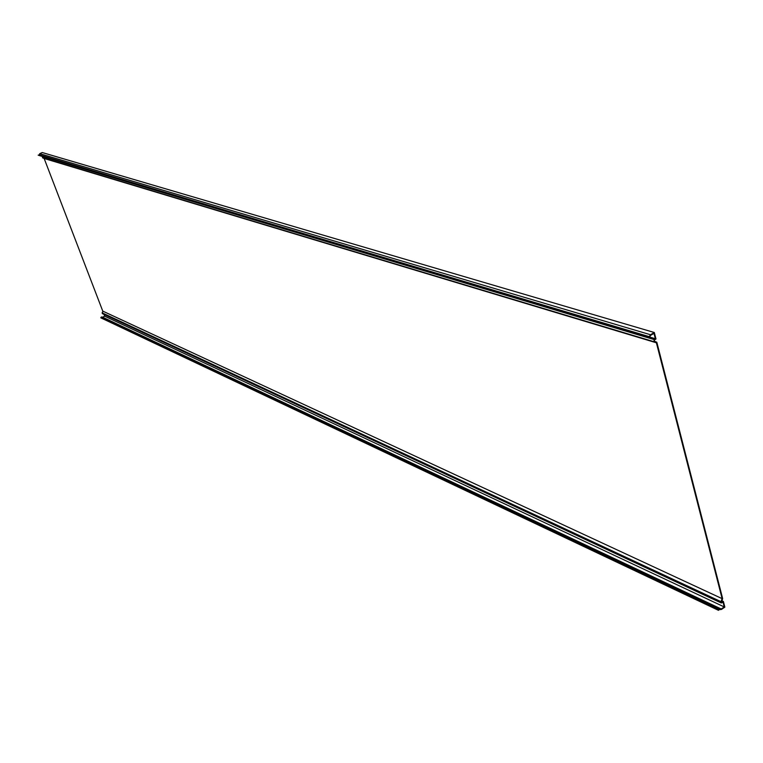 <?xml version="1.0" encoding="UTF-8"?>
<svg xmlns="http://www.w3.org/2000/svg" width="763" height="763" viewBox="0 0 763 763"><rect width="100%" height="100%" fill="white"/><g stroke="black" fill="none" stroke-linecap="round" stroke-linejoin="round"><path stroke-width="1.14" d="M722.132 598.65L656.39 342.797L44.149 158.475L102.757 311.104L102.356 313.612L721.245 602.961L720.949 601.645L722.132 598.65L102.757 311.104M656.39 342.797L654.044 341.738L654.139 339.573L655.341 338.715L649.895 337.093M42.537 156.51L42.499 157.788L44.149 158.475M655.341 338.715L653.967 333.383L650.648 335.329L648.779 337.856L38.799 155.394M104.026 314.394L104.712 316.178L102.509 317.265M721.788 600.719L723.391 601.473L724.85 607.138L721.35 609.503L719.747 609.217L718.498 610.324L720.014 608.645L721.216 608.988L724.259 606.938L104.712 316.178M724.259 606.938L723.057 602.245L721.245 602.961M723.391 601.473L721.502 602.389L722.647 598.564L656.819 342.263L654.282 341.109L654.33 340.136L655.98 338.963L654.32 332.506L650.496 334.738L648.979 337.217L38.15 155.137M39.018 155.003L39.762 153.668L42.242 152.533L654.32 332.506M719.7 608.597L101.784 316.922L101.021 317.274L100.802 317.828L718.498 610.324M648.178 336.864L647.94 337.484M654.044 341.738L42.499 157.788M654.139 339.573L42.461 156.558M721.216 608.988L102.662 317.208M720.949 601.645L102.08 312.811M650.496 334.738L39.762 153.668M718.88 609.351L101.021 317.274M648.703 337.828L38.684 155.366M649.456 336.712L39.151 154.755M720.014 608.645L101.784 316.922M648.779 337.856L38.741 155.385M720.243 609.656L719.442 609.284"/></g></svg>
